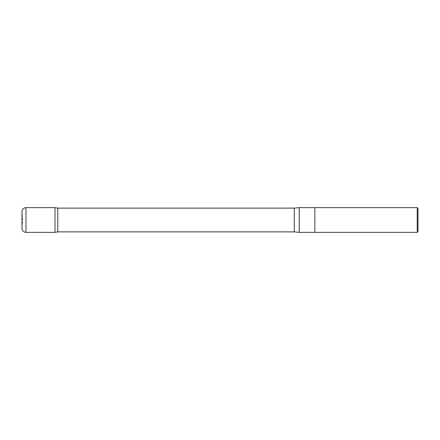 <?xml version="1.0" encoding="UTF-8"?>
<svg xmlns="http://www.w3.org/2000/svg" width="440" height="440" viewBox="0 0 440 440"><rect width="100%" height="100%" fill="white"/><g stroke="black" fill="none" stroke-linecap="round" stroke-linejoin="round"><path stroke-width="0.33" stroke-dasharray="2.2 1.65" d="M418 208.417L418 231.583M417.208 207.625L417.208 232.375M314.875 232.375L314.875 207.625L314.875 232.375M299.216 207.625L299.216 232.375M57.794 208.12L57.794 231.88M55 220L55 232.375L55 220M294.25 208.12L294.25 231.88M22.017 220L22.017 228.069L22.017 220M25.96 207.625L25.96 232.375M22.017 228.069L22.721 220L22.017 211.931"/><path stroke-width="0.66" d="M417.208 207.625L417.208 232.375L418 231.583L418 208.417L417.208 207.625L314.875 207.625L314.875 232.375L314.875 207.625L299.216 207.625L294.25 208.12L57.794 208.12L55 207.625L55 232.375L55 207.625L25.96 207.625C23.556 207.862 22.237 209.181 22 211.585L22 228.415C22.237 230.819 23.556 232.139 25.96 232.375L25.96 207.625M417.208 232.375L299.216 232.375L299.216 207.625M299.216 232.375L294.25 231.88L57.794 231.88L57.794 208.12M294.25 231.88L294.25 208.12M57.794 231.88L55 232.375L25.96 232.375M22.017 228.069L22.017 211.931"/></g></svg>
